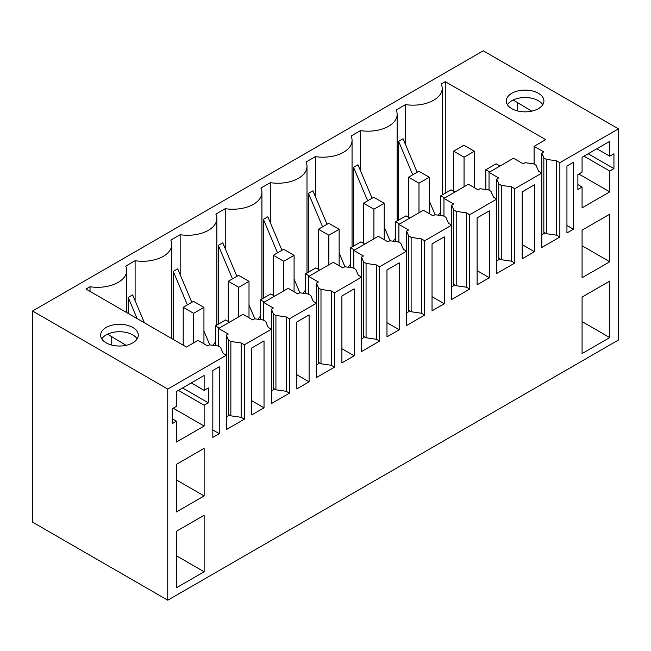 <?xml version="1.0" encoding="UTF-8"?>
<svg xmlns="http://www.w3.org/2000/svg" width="651" height="651" viewBox="0 0 651 651"><rect width="100%" height="100%" fill="white"/><g stroke="black" fill="none" stroke-linecap="round" stroke-linejoin="round"><path stroke-width="0.98" d="M167.755 600.206L32.55 522.143L32.55 310.999L167.755 389.062L167.755 600.206L618.45 340.001L618.45 128.857L483.245 50.794L32.55 310.999M618.45 128.857L559.86 162.685L559.86 237.029L556.638 235.174L546.335 233.685L543.837 232.244L544.301 233.375L541.835 234.799M559.86 162.685L556.638 160.83L546.335 159.34L543.837 157.892L541.835 153.018L541.835 173.093L514.795 188.709L511.572 186.845L501.27 185.356L498.772 183.916L496.762 179.041L498.699 177.926L489.039 172.352L513.501 158.226L523.16 163.8L525.088 162.685L533.535 163.84L536.042 165.289L538.613 171.237L541.835 173.093L541.835 247.437L559.86 237.029M514.795 188.709L514.795 263.053L511.572 261.189L501.27 259.708L498.772 258.26L499.236 259.391L496.762 260.823M496.762 179.041L496.762 199.116L469.721 214.724L466.498 212.869L456.205 211.38L453.698 209.939L451.696 205.057L453.625 203.942L443.966 198.368L468.435 184.241L478.094 189.823L480.023 188.709L488.47 189.864L490.968 191.304L493.548 197.253L496.762 199.116L496.762 273.461L514.795 263.053M469.721 214.724L469.721 289.068L466.498 287.213L456.205 285.724L453.698 284.284L454.17 285.415L451.696 286.839M451.696 205.057L451.696 225.132L424.655 240.748L421.433 238.884L411.131 237.403L408.633 235.955L406.623 231.081L408.559 229.966L398.9 224.392L423.362 210.265L433.021 215.839L434.958 214.724L443.396 215.888L445.902 217.328L448.474 223.277L451.696 225.132L451.696 299.476L469.721 289.068M424.655 240.748L424.655 315.092L421.433 313.237L411.131 311.748L408.633 310.299L409.097 311.43L406.623 312.862M406.623 231.081L406.623 251.156L379.582 266.764L376.368 264.908L366.065 263.419L363.559 261.979L361.557 257.104L363.486 255.989L353.827 250.407L378.296 236.289L387.955 241.863L389.884 240.748L398.331 241.903L400.829 243.352L403.408 249.292L406.623 251.156L406.623 325.5L424.655 315.092M379.582 266.764L379.582 341.116L376.368 339.252L366.065 337.763L363.559 336.323L364.031 337.454L361.557 338.878M361.557 257.104L361.557 277.171L334.516 292.787L331.294 290.932L320.992 289.443L318.494 287.994L316.484 283.12L318.42 282.005L308.761 276.431L333.222 262.304L342.882 267.878L344.818 266.764L353.257 267.927L355.763 269.368L358.335 275.316L361.557 277.171L361.557 351.524L379.582 341.116M334.516 292.787L334.516 367.131L331.294 365.276L320.992 363.787L318.494 362.347L318.957 363.478L316.484 364.902M316.484 283.12L316.484 303.195L289.443 318.811L286.228 316.947L275.926 315.458L273.42 314.018L271.418 309.144L273.347 308.029L263.688 302.455L288.157 288.328L297.816 293.902L299.745 292.787L308.192 293.943L310.69 295.391L313.269 301.34L316.484 303.195L316.484 377.539L334.516 367.131M289.443 318.811L289.443 393.155L286.228 391.292L275.926 389.811L273.42 388.362L273.892 389.493L271.418 390.925M271.418 309.144L271.418 329.219L244.377 344.827L241.155 342.971L230.853 341.482L228.355 340.042L226.345 335.159L228.281 334.044L218.622 328.47L243.092 314.343L252.743 319.926L254.679 318.811L263.126 319.966L265.624 321.407L268.196 327.355L271.418 329.219L271.418 403.563L289.443 393.155M244.377 344.827L244.377 419.171L241.155 417.315L230.853 415.826L228.355 414.386L228.818 415.517L226.345 416.941M126.717 312.586L126.717 270.482A29.14 16.82 -0 0 1 90.033 286.733L85.989 289.068L186.43 347.056L198.018 340.367L207.677 345.941L209.606 344.827L218.052 345.99L220.551 347.431L223.13 353.379L226.345 355.234L226.345 429.579L244.377 419.171M226.345 335.159L226.345 355.234L167.755 389.062M566.94 166.029L566.94 232.944L573.385 229.225L573.385 162.311L566.94 166.029M483.245 214.35L477.11 217.898L477.11 284.804L489.381 277.725L489.381 210.81L483.245 214.35M399.242 262.849L386.971 269.937L386.971 336.844L399.242 329.764L399.242 262.849M309.103 314.897L296.832 321.976L296.832 388.891L309.103 381.803L309.103 314.897M432.036 243.913L432.036 310.828L444.308 303.74L444.308 236.834L432.036 243.913M522.175 258.789L534.447 251.701L534.447 184.794L522.175 191.874L522.175 258.789M609.759 261.751L609.759 214.171L582.075 230.153L582.075 277.733L609.759 261.751L582.075 245.769M582.075 353.566L582.075 297.068L609.759 281.077L609.759 337.584L582.075 353.566M582.075 187.032L582.075 207.848L609.759 191.866L609.759 171.05L613.942 168.633L613.942 153.766L609.759 156.183L609.759 141.308L582.075 157.298L582.075 172.165L577.885 174.582L577.885 189.449L582.075 187.032L577.885 184.615M264.029 407.827L264.029 340.912L251.758 348L251.758 414.907L264.029 407.827L251.758 400.739M219.265 433.672L219.265 366.757L212.828 370.476L212.828 437.391L219.265 433.672L212.828 429.953M204.137 515.267L176.454 531.249L176.454 587.747L204.137 571.765L204.137 515.267M176.454 421.213L176.454 442.037L204.137 426.047L204.137 405.231L208.32 402.814L208.32 387.947L204.137 390.364L204.137 375.497L176.454 391.479L176.454 406.346L172.263 408.763L172.263 423.63L176.454 421.213L172.263 418.805M204.137 495.932L204.137 448.352L176.454 464.334L176.454 511.922L204.137 495.932L176.454 479.95M341.897 362.867L354.168 355.788L354.168 288.873L341.897 295.961L341.897 362.867M171.783 338.601L171.783 244.467A29.14 16.82 -0 0 1 135.107 260.709L125.724 266.129A29.14 16.82 -0 0 1 126.717 270.482M171.783 244.467A29.14 16.82 -0 0 0 170.79 240.113L180.172 234.694A29.14 16.82 -0 0 0 216.856 218.443A29.14 16.82 -0 0 0 215.863 214.089L225.246 208.67A29.14 16.82 -0 0 0 261.922 192.419A29.14 16.82 -0 0 0 260.929 188.066L270.311 182.654A29.14 16.82 -0 0 0 306.995 166.404A29.14 16.82 -0 0 0 306.003 162.05L315.385 156.631A29.14 16.82 -0 0 0 352.061 140.38A29.14 16.82 -0 0 0 351.068 136.026L360.451 130.607A29.14 16.82 -0 0 0 397.134 114.364A29.14 16.82 -0 0 0 396.142 110.011L405.524 104.591A29.14 16.82 -0 0 0 442.2 88.341A29.14 16.82 -0 0 0 441.207 83.987L445.251 81.652L545.693 139.639L534.105 146.329L534.105 164.174M541.835 153.018L543.764 151.903L534.105 146.329M507.031 104.038A18.822 10.864 -0 0 0 527.766 111.736A18.822 10.864 -0 0 0 543.91 100.978A18.822 10.864 -0 0 0 543.154 97.919A18.822 10.864 -0 0 0 522.419 90.22A18.822 10.864 -0 0 0 506.275 100.978A18.822 10.864 -0 0 0 507.031 104.038M124.764 324.735A18.822 10.864 -0 0 0 100.645 335.159A18.822 10.864 -0 0 0 114.169 345.591A18.822 10.864 -0 0 0 138.289 335.159A18.822 10.864 -0 0 0 124.764 324.735M556.638 160.83L556.638 235.174M511.572 186.845L511.572 261.189M466.498 212.869L466.498 287.213M421.433 238.884L421.433 313.237M376.368 264.908L376.368 339.252M331.294 290.932L331.294 365.276M286.228 316.947L286.228 391.292M241.155 342.971L241.155 417.315M573.385 229.225L566.94 225.506M489.381 277.725L477.11 270.637M399.242 329.764L386.971 322.676M309.103 381.803L296.832 374.724M444.308 303.74L432.036 296.661M534.447 251.701L522.175 244.621M609.759 337.584L582.075 321.602M609.759 191.866L578.853 174.02M609.759 171.05L584.004 156.183M542.779 104.697A18.822 10.864 -0 0 0 525.088 97.544A18.822 10.864 -0 0 0 507.406 104.697M609.759 156.183L596.877 148.745M531.753 111.142L513.183 100.002M613.942 168.633L588.187 153.766M517.366 110.89L517.366 102.842M204.137 571.765L176.454 555.783M137.158 338.878A18.822 10.864 -0 0 0 124.764 332.173A18.822 10.864 -0 0 0 101.784 338.878M126.123 345.323L107.561 334.183M204.137 390.364L191.256 382.926M111.744 337.023L111.744 345.071M208.32 402.814L182.565 387.947M204.137 405.231L178.382 390.364M204.137 426.047L173.231 408.21M354.168 355.788L341.897 348.7M144.408 322.798L132.633 294.854L128.198 297.409L128.198 313.44M135.107 260.709L135.107 300.729M191.817 302.316L177.699 268.83L173.272 271.394L173.272 339.464M180.172 274.706L180.172 234.694M212.755 345.258A29.14 16.82 -0 0 0 215.4 341.897M236.883 276.293L222.764 242.815L218.337 245.37L218.337 324.174M225.246 248.69L225.246 208.67M257.82 319.242A29.14 16.82 -0 0 0 260.473 315.873M281.956 250.277L267.838 216.791L263.411 219.346L263.411 298.158M270.311 222.666L270.311 182.654M302.886 293.219A29.14 16.82 -0 0 0 305.539 289.858M327.022 224.253L312.903 190.776L308.476 193.331L308.476 272.134M315.385 196.651L315.385 156.631M347.959 267.195A29.14 16.82 -0 0 0 350.612 263.834M372.095 198.238L357.977 164.752L353.55 167.307L353.55 246.111M360.451 170.627L360.451 130.607M393.025 241.179A29.14 16.82 -0 0 0 395.678 237.81M417.161 172.214L403.042 138.728L398.615 141.291L398.615 220.095M405.524 104.591L405.524 144.603M438.099 215.155A29.14 16.82 -0 0 0 440.751 211.795M445.251 193.168L445.251 81.652M543.837 157.892L543.837 232.244M546.335 159.34L546.335 233.685M90.033 286.733L90.033 291.404M489.039 172.352L489.039 190.19M498.772 183.916L498.772 258.26M501.27 185.356L501.27 259.708M443.966 198.368L443.966 216.213M453.698 209.939L453.698 284.284M456.205 211.38L456.205 285.724M398.9 224.392L398.9 242.229M408.633 235.955L408.633 310.299M411.131 237.403L411.131 311.748M353.827 250.407L353.827 268.253M363.559 261.979L363.559 336.323M366.065 263.419L366.065 337.763M308.761 276.431L308.761 294.276M318.494 287.994L318.494 362.347M320.992 289.443L320.992 363.787M263.688 302.455L263.688 320.292M273.42 314.018L273.42 388.362M275.926 315.458L275.926 389.811M218.622 328.47L218.622 346.316M228.355 340.042L228.355 414.386M230.853 341.482L230.853 415.826M137.133 318.599L128.198 297.409M187.382 304.871L173.272 271.394M209.744 344.851L203.942 331.074M232.456 278.856L218.337 245.37M254.818 318.827L249.007 305.059M277.521 252.832L263.411 219.346M299.883 292.804L294.081 279.035M322.595 226.817L308.476 193.331M344.957 266.788L339.147 253.019M367.66 200.793L353.55 167.307M390.022 240.764L384.22 226.996M412.734 174.769L398.615 141.291M435.096 214.749L429.286 200.972M499.984 166.029L496.119 163.8L485.817 169.748L485.817 189.498M489.682 171.978L485.817 169.748M474.359 187.667L474.359 151.235L463.927 145.214L453.625 151.162L453.625 191.304M474.359 151.235L464.057 157.184L453.625 151.162M464.057 157.184L464.057 186.772M454.911 192.053L451.053 189.823L440.751 195.772L440.751 215.522M444.609 198.002L440.751 195.772M429.286 213.683L429.286 177.259L418.862 171.237L408.559 177.186L408.559 217.328M429.286 177.259L418.984 183.208L408.559 177.186M418.984 183.208L418.984 212.796M409.845 218.069L405.98 215.839L395.678 221.788L395.678 241.537M399.543 224.017L395.678 221.788M384.22 239.706L384.22 203.275L373.788 197.253L363.486 203.202L363.486 243.352M384.22 203.275L373.918 209.223L363.486 203.202M373.918 209.223L373.918 238.811M364.772 244.092L360.914 241.863L350.612 247.811L350.612 267.561M354.469 250.041L350.612 247.811M339.147 265.722L339.147 229.298L328.722 223.277L318.42 229.225L318.42 269.368M339.147 229.298L328.845 235.247L318.42 229.225M328.845 235.247L328.845 264.835M319.706 270.116L315.841 267.886L305.539 273.827L305.539 293.585M309.404 276.057L305.539 273.827M294.081 291.746L294.081 255.322L283.649 249.3L273.347 255.241L273.347 295.391M294.081 255.322L283.779 261.263L273.347 255.241M283.779 261.263L283.779 290.851M274.632 296.132L270.775 293.902L260.473 299.851L260.473 319.6M264.33 302.08L260.473 299.851M249.007 317.769L249.007 281.338L238.583 275.316L228.281 281.265L228.281 321.407M249.007 281.338L238.714 287.286L228.281 281.265M238.714 287.286L238.714 316.874M229.567 322.155L225.702 319.926L215.4 325.874L215.4 345.624M219.265 328.104L215.4 325.874M203.942 343.785L203.942 307.362L193.51 301.34L183.208 307.288L183.208 345.201M203.942 307.362L193.64 313.31L183.208 307.288M193.64 313.31L193.64 342.898M216.856 325.036L216.856 218.443M261.922 299.012L261.922 192.419M306.995 272.989L306.995 166.404M352.061 246.973L352.061 140.38M397.134 220.949L397.134 114.364M442.2 194.934L442.2 88.341"/></g></svg>
